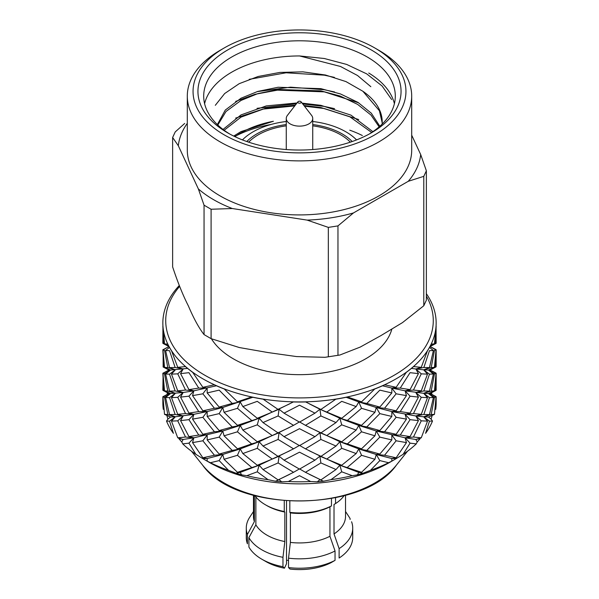 <?xml version="1.0" encoding="UTF-8"?>
<svg xmlns="http://www.w3.org/2000/svg" width="599" height="599" viewBox="0 0 599 599"><rect width="100%" height="100%" fill="white"/><g stroke="black" fill="none" stroke-linecap="round" stroke-linejoin="round"><path stroke-width="0.9" d="M192.578 372.264A136.654 78.896 180 0 1 185.555 366.685M179.273 285.521A136.654 78.896 0 0 0 171.486 295.404A136.654 78.896 0 0 0 167.802 301.963A136.654 78.896 0 0 0 162.973 319.596A136.654 78.896 0 0 0 162.846 323.026A136.654 78.896 0 0 0 162.973 326.492A136.654 78.896 0 0 0 167.817 344.126A136.654 78.896 0 0 0 171.509 350.677A136.654 78.896 0 0 0 185.555 366.581A136.654 78.896 0 0 0 192.578 372.159A136.654 78.896 0 0 0 214.442 384.783A136.654 78.896 0 0 0 224.108 388.833A136.654 78.896 0 0 0 251.662 396.935A136.654 78.896 0 0 0 263.021 399.061A136.654 78.896 0 0 0 293.562 401.854A136.654 78.896 0 0 0 305.497 401.847A136.654 78.896 0 0 0 336.039 399.054A136.654 78.896 0 0 0 347.398 396.92A136.654 78.896 0 0 0 374.944 388.811A136.654 78.896 0 0 0 384.603 384.76A136.654 78.896 0 0 0 406.459 372.136A136.654 78.896 0 0 0 413.482 366.558A136.654 78.896 0 0 0 427.514 350.647A136.654 78.896 0 0 0 431.198 344.088A136.654 78.896 0 0 0 436.027 326.492A136.654 78.896 0 0 0 436.154 323.026A136.654 78.896 0 0 0 436.027 319.596A136.654 78.896 0 0 0 431.198 301.963A136.654 78.896 0 0 0 427.514 295.404A136.654 78.896 0 0 0 426.368 293.697M163.13 349.531L163.13 366.992L170.543 370.055L164.523 367.359L167.81 367.599L175.327 369.815L169.532 367.621L175.148 367.494L183.167 368.991L177.738 367.344L185.518 366.581M177.738 367.344L171.524 350.752M171.509 350.782A136.654 78.896 180 0 1 167.817 344.223M162.973 326.567L164.523 343.871L167.802 344.111M162.973 326.59A136.654 78.896 180 0 1 162.846 323.131A136.654 78.896 180 0 1 162.846 323.078M436.154 323.078A136.654 78.896 180 0 1 436.154 323.131A136.654 78.896 180 0 1 436.027 326.59M431.213 344.111L434.477 343.871L436.027 326.567M431.198 344.193A136.654 78.896 180 0 1 427.514 350.744M181.774 441.935A133.779 77.241 180 0 1 178.891 438.663L183.167 439.464L181.774 441.935L182.747 443.896A136.654 78.896 180 0 0 195.88 454.334L202.687 458.549L207.172 458.549L207.172 461.14L210.406 462.72A136.654 78.896 180 0 0 228.481 470.305L235.954 473.21L240.221 472.409L241.614 474.88L246.788 475.688A136.654 78.896 180 0 0 268.038 479.672L275.443 481.222L279.074 479.702L281.717 481.798L288.329 481.529A136.654 78.896 180 0 0 310.671 481.529L317.283 481.798L319.926 479.702L323.557 481.222L330.962 479.672A136.654 78.896 180 0 0 352.212 475.688L357.386 474.88L358.779 472.409L361.541 472.297L374.929 459.291L376.247 454.484L379.826 454.057L391.828 439.921L391.828 435.054L396.134 434.297L406.451 419.12L405.134 414.313L410.06 413.108L418.439 397.115L415.833 392.487L421.262 390.84L427.506 374.15L423.673 369.815L415.833 368.991L421.262 367.344L427.491 350.707M421.262 367.344L413.505 366.581M413.482 366.655A136.654 78.896 180 0 1 406.459 372.234M309.443 474.378L320.877 479.926L336.017 469.526L339.85 465.191L341.729 465.258L356.173 453.548L358.779 448.921L361.541 448.808L374.929 435.802L376.247 430.995L379.826 430.561L391.828 416.432L391.828 411.565L396.134 410.809L406.451 395.632L405.134 390.825L391.828 388.077L396.134 387.313L406.421 372.189M396.134 387.313L384.64 384.79M384.603 384.858A136.654 78.896 180 0 1 374.944 388.916M314.969 460.144L299.5 452.185L284.031 460.144L299.5 469.122L314.969 460.144L319.926 456.206L320.877 456.438L336.017 446.038L339.85 441.703L341.729 441.77L356.173 430.06L358.779 425.432L361.541 425.32L374.929 412.307L376.247 407.5L358.779 401.936L361.541 401.824L374.892 388.856M361.541 401.824L347.435 396.957M347.398 397.025A136.654 78.896 180 0 1 336.039 399.151M314.969 436.656L299.5 428.689L284.031 436.656L299.5 445.634L314.969 436.656L319.926 432.718L320.877 432.942L336.017 422.55L339.85 418.207L319.926 409.229L320.877 409.454L335.979 399.084M320.877 409.454L305.542 401.892M305.497 401.951A136.654 78.896 180 0 1 293.562 401.951M284.031 413.16L299.5 405.201L314.969 413.16L299.5 422.138L284.031 413.16L279.074 409.229L278.123 409.454L293.495 401.877M278.123 409.454L263.058 399.114M263.021 399.166A136.654 78.896 180 0 1 251.662 397.032M202.866 457.786L214.427 455.247L222.753 454.484L207.172 458.549L202.866 457.786L192.549 442.616L193.866 437.809L183.167 439.464L177.738 437.817L185.54 437.045L193.866 437.809L188.94 436.596L198.748 435.054L207.172 435.054L202.866 434.297L214.427 431.752L222.753 430.995L219.174 430.561L232.21 426.93L240.221 425.432L237.459 425.32L259.15 418.207L257.271 418.282L242.827 406.564L240.221 401.936L237.459 401.824L251.602 396.942M237.459 401.824L224.146 388.893M224.108 388.931A136.654 78.896 180 0 1 214.442 384.88M163.13 373.027L162.846 390.226L170.543 393.543L164.523 390.848L167.81 391.095L175.327 393.303L169.532 391.117L175.148 390.982L183.167 392.487L177.738 390.84L185.54 390.061L193.866 390.825L188.94 389.62L198.748 388.077L207.172 388.077L202.866 387.313L214.397 384.783M202.866 387.313L192.601 372.226M436.057 326.148L436.154 343.242L435.278 343.706L436.154 326.305M162.943 326.148L162.846 343.242L163.722 343.706L162.846 326.305M163.722 367.194L162.846 349.794L168.993 346.529M164.523 367.359L162.973 349.958L164.523 350.363L167.81 367.599M163.722 343.706L168.574 345.743M169.532 367.621L165.586 350.505L169.532 350.685L175.148 367.494M163.722 390.683L162.846 373.282L168.933 370.01L170.543 370.055L164.523 373.851L162.973 373.447L168.933 370.01L163.13 366.992M164.523 390.848L162.973 373.447M167.81 391.095L164.523 373.851M169.532 391.117L165.586 373.993L169.532 374.173L175.148 390.982M177.738 390.84L171.494 374.15L177.738 373.836L185.54 390.061M165.586 350.505L169.48 347.413M162.973 349.958L168.933 346.514L163.13 343.497M188.94 389.62L180.561 373.626L188.94 372.675L198.748 388.077M163.302 396.448L162.846 396.778L162.846 402.895A136.654 78.896 180 0 0 163.302 409.349L162.846 396.778L168.933 393.498L170.543 393.543L164.523 397.339L162.973 396.942L168.933 393.498L163.13 390.481M177.738 437.817L171.494 421.127L175.327 416.792L170.543 417.039L167.9 419.135A133.779 77.241 180 0 1 166.904 415.511L170.543 417.039L164.523 414.343L162.973 396.942M164.523 414.343L167.81 414.583L164.523 397.339M167.81 414.583L175.327 416.792L169.532 414.605L165.586 397.481L169.532 397.661L175.148 414.471L183.167 415.976L177.738 420.82L171.494 421.127M169.532 414.605L175.148 414.471M171.494 397.639L177.738 397.332L185.54 413.557L193.866 414.313L188.94 419.659L180.561 420.603L183.167 415.976L177.738 414.328L171.494 397.639L175.327 393.303L169.532 397.661M177.738 414.328L185.54 413.557M180.561 397.115L188.94 396.171L198.748 411.565L207.172 411.565L202.866 417.301L192.549 419.12L193.866 414.313L188.94 413.108L180.561 397.115L183.167 392.487L177.738 397.332M188.94 413.108L198.748 411.565M192.549 395.632L202.866 393.805L214.427 408.263L222.753 407.5L219.174 413.624L207.172 416.432L207.172 411.565L202.866 410.809L192.549 395.632L193.866 390.825L188.94 396.171M202.866 410.809L214.427 408.263M180.561 373.626L183.167 368.991L177.738 373.836M171.494 374.15L175.327 369.815L169.532 374.173M165.586 373.993L170.543 370.055L187.577 368.4M207.172 392.944L219.174 390.129L232.21 403.441L240.221 401.936L237.459 408.316L224.071 412.307L222.753 407.5L219.174 407.073L207.172 392.944L207.172 388.077L202.866 393.805M219.174 407.073L232.21 403.441M166.515 421.06L169.532 421.157L173.418 433.332A136.654 78.896 180 0 1 166.515 421.06L167.9 419.135M185.54 437.045L177.738 420.82M188.94 436.596L180.561 420.603M198.748 435.054L188.94 419.659M202.866 434.297L192.549 419.12M214.427 431.752L202.866 417.301M219.174 430.561L207.172 416.432M232.21 426.93L219.174 413.624M237.459 425.32L224.071 412.307M251.64 420.423L237.459 408.316M252.83 397.287L222.753 407.5L207.172 411.565L193.866 414.313L175.327 416.792L169.532 421.157M242.827 406.564L257.271 401.337L272.253 412.09L279.074 409.229L278.123 415.946L262.983 422.55L259.15 418.207L257.271 424.833L242.827 430.06L240.221 425.432L237.459 431.812L224.071 435.802L222.753 430.995L219.174 437.113L207.172 439.921L207.172 435.054L202.866 440.789L192.549 442.616M257.271 418.282L272.253 412.09M182.747 443.896L188.94 443.148L195.88 454.334M214.427 455.247L202.866 440.789M237.459 472.297L259.15 465.191L240.221 472.409L237.459 472.297L224.071 459.291L222.753 454.484L219.174 454.057L207.172 439.921M219.174 454.057L232.21 450.426L219.174 437.113M232.21 450.426L240.221 448.921L237.459 448.808L224.071 435.802M237.459 448.808L251.64 443.911L237.459 431.812M251.64 443.911L259.15 441.703L257.271 441.77L242.827 430.06M257.271 441.77L272.253 435.578L257.271 424.833M272.253 435.578L279.074 432.718L278.123 432.942L262.983 422.55M278.123 432.942L293.54 425.342L278.123 415.946M293.54 425.342L299.5 421.898L305.46 425.342L320.877 415.946L336.017 422.55M289.557 403.906L259.15 418.207L240.221 425.432L222.753 430.995L193.866 437.809L188.94 443.148M210.406 462.72L219.174 460.601L228.481 470.305M224.071 459.291L237.459 455.3L251.64 467.4M289.557 474.378L278.123 479.926L262.983 469.526L259.15 465.191L257.271 465.258L242.827 453.548L257.271 448.322L272.253 459.066L279.074 456.206L278.123 456.438L262.983 446.038L278.123 439.434L293.54 448.831L299.5 445.394L305.46 448.831L320.877 439.434L336.017 446.038M257.271 465.258L272.253 459.066M278.123 456.438L293.54 448.831M320.877 432.942L305.46 425.342M361.541 472.297L339.85 465.191L358.779 472.409L363.046 473.21L370.519 470.305A136.654 78.896 180 0 0 388.594 462.72L391.828 461.14L391.828 458.549L396.134 457.786L406.451 442.616L405.134 437.809L376.247 430.995L358.779 425.432L339.85 418.207L341.729 418.282L319.926 409.229L320.877 415.946M403.12 454.334L410.06 443.148L416.253 443.896A136.654 78.896 180 0 1 403.12 454.334L396.313 458.549L391.828 458.549L376.247 454.484L358.779 448.921L339.85 441.703L309.443 427.401M284.031 436.656L279.074 432.718L278.123 439.434M262.983 446.038L259.15 441.703L257.271 448.322M242.827 453.548L240.221 448.921L237.459 455.3M289.557 427.401L259.15 441.703L240.221 448.921L222.753 454.484L219.174 460.601M326.747 412.09L341.729 401.337L356.173 406.564L358.779 401.936L361.541 408.316L347.36 420.423L339.85 418.207L341.729 424.833L326.747 435.578L319.926 432.718L320.877 439.434M341.729 418.282L356.173 406.564M246.788 475.688L257.271 471.81L268.038 479.672M262.983 469.526L278.123 462.93L293.54 472.319L299.5 468.882L305.46 472.319L320.877 462.93L336.017 469.526M278.123 479.926L293.54 472.319M320.877 456.438L305.46 448.831M341.729 441.77L326.747 435.578M356.173 430.06L341.729 424.833M361.541 425.32L347.36 420.423M374.929 412.307L361.541 408.316M416.253 443.896L417.226 441.935L415.833 439.464L405.134 437.809L410.06 436.596L418.439 420.603L415.833 415.976L391.828 411.565L376.247 407.5L379.826 407.073L366.79 403.441L358.779 401.936L346.17 397.287M330.962 479.672L341.729 471.81L339.85 465.191L309.443 450.89M284.031 460.144L279.074 456.206L278.123 462.93M289.557 450.89L259.15 465.191L257.271 471.81M366.79 403.441L379.826 390.129L391.828 392.944L391.828 388.077L396.134 393.805L384.573 408.263L376.247 407.5L379.826 413.624L366.79 426.93L358.779 425.432L361.541 431.812L347.36 443.911L339.85 441.703L341.729 448.322L326.747 459.066L319.926 456.206L320.877 462.93M379.826 407.073L391.828 392.944M288.329 481.529L299.5 475.673L310.671 481.529M320.877 479.926L305.46 472.319M341.729 465.258L326.747 459.066M356.173 453.548L341.729 448.322M361.541 448.808L347.36 443.911M374.929 435.802L361.541 431.812M379.826 430.561L366.79 426.93M391.828 416.432L379.826 413.624M396.134 410.809L384.573 408.263M406.451 395.632L396.134 393.805M417.226 441.935A133.779 77.241 180 0 0 420.109 438.663L415.833 439.464L421.262 437.817L427.506 421.127L423.673 416.792L415.833 415.976L421.262 414.328L427.506 397.639L423.673 393.303L405.134 390.825L410.06 389.62L400.252 388.077L391.828 388.077L382.559 385.778M432.485 421.06L429.468 421.157L425.582 433.332A136.654 78.896 180 0 0 432.485 421.06L431.1 419.135L428.457 417.039L423.673 416.792L429.468 414.605L433.414 397.481L428.457 393.543L423.673 393.303L429.468 391.117L433.414 373.993L428.457 370.055L423.673 369.815L429.468 367.621L423.852 367.494L429.468 350.685L433.414 350.505L429.52 347.413M429.468 367.621L433.414 350.505M421.262 390.84L413.46 390.061L421.262 373.836L427.506 374.15M410.06 413.108L400.252 411.565L410.06 396.171L418.439 397.115M396.134 434.297L384.573 431.752L396.134 417.301L406.451 419.12M379.826 454.057L366.79 450.426L379.826 437.113L391.828 439.921M347.36 467.4L361.541 455.3L374.929 459.291M352.212 475.688L341.729 471.81M423.852 367.494L415.833 368.991L421.262 373.836M413.46 390.061L405.134 390.825L410.06 396.171M400.252 411.565L391.828 411.565L396.134 417.301M384.573 431.752L376.247 430.995L379.826 437.113M366.79 450.426L358.779 448.921L361.541 455.3M431.1 419.135A133.779 77.241 180 0 0 432.096 415.511L428.457 417.039L434.477 414.343L436.027 396.942L430.067 393.498L428.457 393.543L434.477 390.848L436.027 373.447L430.067 370.01L428.457 370.055L434.477 367.359L431.19 367.599L434.477 350.363L436.027 349.958L430.007 346.529M434.477 367.359L436.027 349.958M429.468 391.117L423.852 390.982L429.468 374.173L433.414 373.993M421.262 414.328L413.46 413.557L421.262 397.332L427.506 397.639M410.06 436.596L400.252 435.054L410.06 419.659L418.439 420.603M396.134 457.786L384.573 455.247L396.134 440.789L406.451 442.616M370.519 470.305L379.826 460.601L388.594 462.72M435.278 343.706L430.426 345.743M431.19 367.599L423.673 369.815L429.468 374.173M423.852 390.982L415.833 392.487L421.262 397.332M413.46 413.557L405.134 414.313L410.06 419.659M400.252 435.054L391.828 435.054L396.134 440.789M384.573 455.247L376.247 454.484L379.826 460.601M435.278 367.194L436.154 349.794L436.154 366.73L428.457 370.055L434.477 373.851L431.19 391.095L423.673 393.303L429.468 397.661L423.852 414.471L415.833 415.976L421.262 420.82L413.46 437.045L405.134 437.809L410.06 443.148M435.87 349.531L430.067 346.514L435.87 343.497M434.477 390.848L431.19 391.095M436.027 373.447L434.477 373.851M429.468 414.605L423.852 414.471M433.414 397.481L429.468 397.661M421.262 437.817L413.46 437.045M427.506 421.127L421.262 420.82M435.278 390.683L436.154 373.282L436.154 390.226L428.457 393.543L434.477 397.339L431.19 414.583L423.673 416.792L429.468 421.157M435.87 373.027L430.067 370.01L435.87 366.992M434.477 414.343L431.19 414.583M436.027 396.942L434.477 397.339M435.698 409.349L436.154 396.778L436.154 402.895A136.654 78.896 180 0 1 435.698 409.349M435.87 396.516L430.067 393.498L435.87 390.481M242.438 139.911A65.598 37.872 180 0 1 253.115 131.81A65.598 37.872 180 0 1 286.262 121.5M312.738 121.5A65.598 37.872 180 0 1 356.562 139.911M312.738 124.555A60.417 34.884 180 0 1 342.224 133.929A60.417 34.884 180 0 1 352.197 141.529M246.803 141.529A60.417 34.884 180 0 1 286.262 124.555M391.821 329.225A93.504 53.985 180 0 1 308.081 374.435A93.504 53.985 180 0 1 211.44 338.824M179.633 286.382A133.779 77.241 0 0 0 204.903 375.296A133.779 77.241 0 0 0 369.897 386.355A133.779 77.241 0 0 0 426.368 296.168M400.252 388.077L410.06 372.675L418.439 373.626L415.833 368.991L411.423 368.4M410.06 389.62L418.439 373.626M431.505 392.697A133.779 77.241 180 0 1 431.999 394.569M396.313 458.549A133.779 77.241 180 0 1 394.097 459.86A133.779 77.241 180 0 1 391.828 461.14M363.046 473.21A133.779 77.241 180 0 1 357.386 474.88M323.557 481.222A133.779 77.241 180 0 1 317.283 481.798M281.717 481.798A133.779 77.241 180 0 1 275.443 481.222M241.614 474.88A133.779 77.241 180 0 1 235.954 473.21M207.172 461.14A133.779 77.241 180 0 1 204.903 459.86L204.903 459.86A133.779 77.241 180 0 1 202.687 458.549M208.969 462.211L204.903 459.86L208.969 462.211A128.029 73.917 180 0 0 390.031 462.211L394.097 459.86M167.001 394.569A133.779 77.241 180 0 1 167.495 392.697M314.969 413.16L319.926 409.229L309.443 403.906M165.586 397.481L170.543 393.543L183.167 392.487L193.866 390.825L216.441 385.778M286.509 560.117A35.528 20.516 0 0 0 288.523 560.529M350.34 142.165A58.26 33.634 0 0 0 348.625 140.503A58.26 33.634 0 0 0 312.738 125.835M286.262 125.835A58.26 33.634 0 0 0 248.66 142.165M288.523 567.567L288.523 558.171A53.221 30.729 0 0 0 335.043 550.975L335.043 560.372L330.97 562.716A47.471 27.404 0 0 1 290.013 569.05L288.523 567.567A53.221 30.729 0 0 0 335.043 560.372M288.523 558.171L290.388 542.409A46.033 26.573 0 0 0 329.952 536.285L335.043 550.975M284.27 500.801L284.27 511.509A48.19 27.824 180 0 1 265.424 504.785L266.952 505.668A46.033 26.573 0 0 0 284.832 512.063L284.832 541.548L282.968 557.31L282.968 566.706L284.458 568.189L286.509 563.771L286.509 500.981M282.968 557.31A53.221 30.729 0 0 1 248.907 537.647L255.87 524.829L255.87 496.923M255.87 524.829A46.033 26.573 0 0 0 284.832 541.548M290.388 542.409L290.388 512.924A46.033 26.573 0 0 0 329.952 506.806L331.479 505.923A48.19 27.824 180 0 1 289.826 512.37L289.826 501.191M290.388 512.924L289.826 512.37M284.27 511.509L284.832 512.063M248.907 537.647L248.907 547.044A53.221 30.729 0 0 0 261.86 559.226A53.221 30.729 0 0 0 282.968 566.706M253.467 495.321L253.467 516.353A46.033 26.573 0 0 0 254.38 521.617L254.38 495.575M265.424 504.785A48.19 27.824 180 0 1 254.957 495.732M261.86 559.226L265.934 561.577A47.471 27.404 0 0 0 284.458 568.189M254.38 521.617L247.417 534.435L247.417 543.832A53.221 30.729 0 0 1 246.279 537.498L246.279 528.101A53.221 30.729 0 0 0 247.417 534.435M253.467 511.501L249.716 517.236A53.221 30.729 0 0 0 246.279 528.101M350.093 519.483L350.093 518.554A53.221 30.729 0 0 0 349.284 517.236L345.533 511.501M339.116 548.624L339.116 558.021A53.221 30.729 0 0 0 352.721 537.498L352.721 528.101A53.221 30.729 0 0 1 339.116 548.624L334.017 533.934L334.017 504.455L335.552 503.579L335.552 497.769M334.017 533.934A46.033 26.573 0 0 0 345.533 516.353L345.533 495.321M331.479 505.923L331.479 498.57M344.043 495.732A48.19 27.824 180 0 1 335.552 503.579M329.952 536.285L329.952 506.806M352.721 528.101A53.221 30.729 0 0 0 351.583 521.766M297.928 101.808L287.415 115.367A13.238 7.637 0 0 0 286.262 118.49A13.238 7.637 0 0 0 290.141 123.888A13.238 7.637 0 0 0 304.562 125.55A13.238 7.637 0 0 0 312.738 118.49A13.238 7.637 0 0 0 311.585 115.367L301.072 101.808A1.73 0.996 0 0 0 299.5 101.216A1.73 0.996 0 0 0 297.928 101.808A1.73 0.996 0 0 0 298.28 102.916A1.73 0.996 0 0 0 300.481 103.035A1.73 0.996 0 0 0 301.072 101.808M178.315 145.729L172.632 137.493L172.632 266.899C177.776 282.436 183.017 295.427 188.356 305.872C193.702 318.451 198.935 328.02 204.049 334.586L204.049 205.18L198.366 188.932L178.315 145.729A121.425 70.105 180 0 1 187.3 123.334M172.632 137.493L175.215 131.937L184.679 123.454M411.7 135.187L420.685 154.542L426.368 170.79L426.368 300.196L423.785 305.752L423.785 176.346L408.263 181.302L353.485 212.93L337.963 225.898L337.963 355.304L339.94 354.997L360.261 347.061L380.874 335.627L402.498 322.606L423.785 305.752M232.3 208.527L211.095 209.253L211.095 338.66L239.286 347.532L267.948 352.549L296.61 356.577L324.92 357.303L328.334 356.794L328.334 227.388L307.13 220.103L232.3 208.527A121.425 70.105 180 0 1 198.366 188.932M353.485 212.93A121.425 70.105 180 0 1 307.13 220.103M420.685 154.542A121.425 70.105 180 0 1 408.263 181.302M374.772 47.95L378.838 50.301A112.2 64.782 180 0 1 411.7 96.11L411.7 150.132A112.2 64.782 180 0 1 342.441 209.987A112.2 64.782 180 0 1 220.162 195.94A112.2 64.782 180 0 1 187.3 150.132L187.3 96.11A112.2 64.782 180 0 1 220.162 50.301L224.228 47.95A106.45 61.457 180 0 1 374.772 47.95A106.45 61.457 180 0 1 374.772 134.865A106.45 61.457 180 0 1 224.228 134.865A106.45 61.457 180 0 1 224.228 47.95L220.162 50.301M411.7 96.11A112.2 64.782 180 0 1 299.5 160.884A112.2 64.782 180 0 1 187.3 96.11M227.687 49.949A101.56 58.635 180 0 1 371.313 49.949A101.56 58.635 180 0 1 371.313 132.866A101.56 58.635 180 0 1 227.687 132.866A101.56 58.635 180 0 1 227.687 49.949M337.963 355.304L328.334 356.794M211.095 338.66L204.049 334.586M204.049 205.18L211.095 209.253M328.334 227.388L337.963 225.898M423.785 176.346L426.368 170.79M204.596 103.679A95.803 55.31 0 0 1 231.753 72.15A95.803 55.31 0 0 1 299.545 55.947L324.299 58.5L346.686 64.437L366.693 73.864L382.11 86.001L391.649 99.539M229.776 134.041A95.803 55.31 180 0 1 203.697 96.11A95.803 55.31 180 0 1 231.753 56.995A95.803 55.31 180 0 1 336.166 45.007A95.803 55.31 180 0 1 395.303 96.11A95.803 55.31 180 0 1 369.224 134.041M394.404 103.679A95.803 55.31 0 0 0 368.744 73.033M249.229 79.33L286.097 72.786L324.299 75.175L334.414 77.376M257.016 91.647L290.567 87.169L324.299 89.738L334.571 91.969M235.632 101.411L254.889 94.328L277.457 90.15L324.299 91.857L358.734 102.871M257.016 108.329L296.378 103.799M302.757 103.979L324.299 106.412L334.571 108.651M235.632 118.093L262.774 109.123L294.745 105.911M304.472 106.195L324.299 108.531L358.734 119.553M349.756 130.178A95.803 55.31 180 0 1 362.35 135.524M234.673 136.542A95.803 55.31 180 0 1 236.568 135.561M236.725 135.486A95.803 55.31 180 0 1 271.235 124.42M233.707 136.078L241.015 131.585L273.391 121.268A82.714 47.755 0 0 0 241.015 132.813A82.714 47.755 0 0 0 234.988 136.692M382.132 124.098A82.714 47.755 0 0 0 382.214 121.949A82.714 47.755 0 0 0 362.874 91.258L379.399 110.733L382.199 122.832M217.819 125.011L226.018 111.489L241.015 100.445L257.817 93.624L278.093 89.476L320.907 90.861L340.314 96.102L357.625 104.391L370.946 115.023L379.145 126.853M224.146 130.26L241.015 117.119L265.514 108.292L295.322 105.169M303.903 105.454L320.907 107.543L349.951 116.857L371.672 132.484M217.362 124.577L225.284 110.066L241.015 98.229L257.817 91.407L278.093 87.259L320.907 88.652L340.531 93.968L357.985 102.399L371.32 113.211L379.833 126.239M223.038 129.429L241.015 114.911L266.3 105.903L297.022 102.968M302.106 103.14L320.907 105.327L350.984 115.15L372.892 131.66M299.545 55.947L340.494 66.467L357.506 75.496L370.833 86.683M362.874 91.258L345.967 81.591L325.452 75.002L302.914 71.85L279.935 72.419L258.154 76.477L239.226 83.665L224.662 93.541L215.303 105.312M407.485 451.249L396.366 465.161A106.682 61.592 180 0 1 224.063 482.906A106.682 61.592 180 0 1 202.634 465.161L191.515 451.249M396.366 465.161C363.219 512.796 235.781 512.796 202.634 465.161M312.738 149.54L312.738 118.49M286.262 149.54L286.262 118.49M339.438 355.087L325.819 357.184M241.015 132.813L238.971 133.989"/></g></svg>
